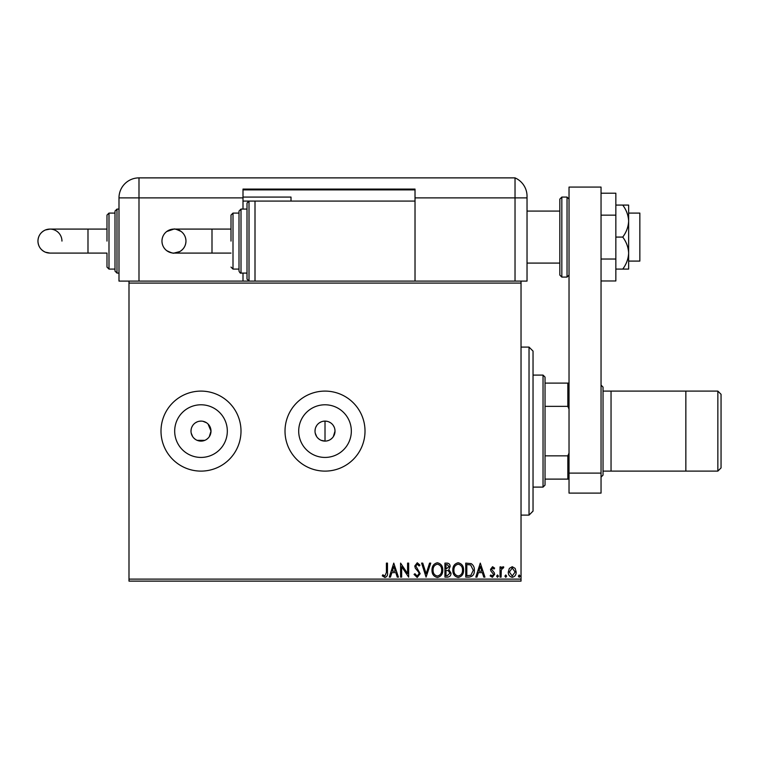 <?xml version="1.0" encoding="UTF-8"?>
<svg xmlns="http://www.w3.org/2000/svg" width="759" height="759" viewBox="0 0 759 759"><rect width="100%" height="100%" fill="white"/><g stroke="black" fill="none" stroke-linecap="round" stroke-linejoin="round"><path stroke-width="1.14" d="M191.192 429.148L191.002 431.103A10 10 0 0 0 201.002 441.102A10 10 0 0 0 211.002 431.103L208.07 424.034M191.192 433.047L192.682 436.662M193.924 438.171L195.442 439.423M197.169 440.343L204.826 440.343M206.552 439.423L208.07 438.18M209.313 436.672L211.002 431.103A10 10 0 0 0 201.002 421.103A10 10 0 0 0 191.002 431.103M326.968 440.913L328.846 440.343M330.573 439.423L332.091 438.171M333.324 436.662L335.013 431.103L334.823 429.148M315.013 431.103A10 10 0 0 0 325.013 441.102A10 10 0 0 0 335.013 431.103A10 10 0 0 0 325.013 421.103A10 10 0 0 0 315.013 431.103L315.203 429.148M315.203 433.057L316.702 436.662M317.936 438.171L319.463 439.423M321.18 440.343L325.013 441.102L325.013 421.103L323.059 421.292M174.684 431.103A26.318 26.318 0 0 0 201.002 457.43A26.318 26.318 0 0 0 227.32 431.103A26.318 26.318 0 0 0 201.002 404.784A26.318 26.318 0 0 0 174.684 431.103M298.695 431.103A26.318 26.318 0 0 0 325.013 457.43A26.318 26.318 0 0 0 351.332 431.103A26.318 26.318 0 0 0 325.013 404.784A26.318 26.318 0 0 0 298.695 431.103M285.014 431.103A39.999 39.999 0 0 0 325.013 471.111A39.999 39.999 0 0 0 365.013 431.103A39.999 39.999 0 0 0 325.013 391.103A39.999 39.999 0 0 0 285.014 431.103M161.003 431.103A39.999 39.999 0 0 0 201.002 471.111A39.999 39.999 0 0 0 241.001 431.103A39.999 39.999 0 0 0 201.002 391.103A39.999 39.999 0 0 0 161.003 431.103M128.992 579.117L521.035 579.117L521.035 581.119L128.992 581.119L128.992 281.096L521.035 281.096L521.035 283.088L128.992 283.088M509.336 568.406L512.24 566.707L515.143 568.396L516.186 572.03C516.215 574.933 514.896 576.688 512.24 577.295C509.574 576.688 508.255 574.933 508.283 572.03L509.336 568.406M500.029 577.115L500.029 566.888L501.111 566.888L501.111 568.396L502.98 566.707L503.796 567.058L503.283 568.149L502.8 567.96L501.272 570.17L501.111 577.115L500.029 577.115M492.563 566.707L494.64 568.159L494.014 569.041L492.629 567.96L491.595 569.345L494.289 572.76L494.64 574.345L492.373 577.295L490.153 575.91L490.769 574.961L492.249 576.043L493.568 574.392L490.864 570.967L490.513 569.392L492.563 566.707M468.996 577.115L465.741 577.115L465.741 563.121L471.197 563.624C473.464 565.199 474.527 567.419 474.356 570.294C474.517 574.335 472.734 576.612 468.996 577.115M444.926 577.115L444.926 563.121L446.899 563.121C449.034 563.225 450.106 564.383 450.125 566.584L448.816 569.563L451.026 573.14C451.007 575.455 449.907 576.783 447.725 577.115L444.926 577.115M426.074 577.115L421.587 563.121L422.763 563.121L426.16 573.738L429.566 563.121L430.742 563.121L426.074 577.115M401.663 577.115L400.581 577.115L400.581 563.121L407.583 573.557L407.583 563.121L408.665 563.121L408.665 577.115L401.663 566.698L401.663 577.115M386.407 572.428L386.407 563.121L387.479 563.121L387.479 572.571C387.915 575.113 387.062 576.745 384.917 577.476L382.28 575.863L382.821 574.781L384.908 576.043L386.407 572.428M521.035 579.117L521.035 283.088M393.76 563.121L398.428 577.115L397.261 577.115L395.818 572.628L391.891 572.628L390.449 577.115L389.272 577.115L393.76 563.121M417.194 577.476L414.044 574.421L414.926 573.709L417.118 576.043L419.072 573.671L418.721 572.295L415.315 568.159L414.765 566.024L417.27 562.761L419.974 565.132L419.129 565.986L417.251 564.193L415.847 565.967L420.154 573.69L417.194 577.476M431.994 570.18C431.918 566.186 433.693 563.709 437.317 562.761C441.017 563.624 442.839 566.072 442.772 570.113C442.839 574.108 441.045 576.565 437.402 577.476C433.75 576.593 431.947 574.165 431.994 570.18M452.819 570.18C452.743 566.186 454.518 563.709 458.142 562.761C461.842 563.624 463.664 566.072 463.588 570.113C463.664 574.108 461.87 576.565 458.218 577.476C454.575 576.593 452.772 574.165 452.819 570.18M480.286 563.121L484.954 577.115L483.777 577.115L482.344 572.628L478.407 572.628L476.965 577.115L475.798 577.115L480.286 563.121M496.623 576.128L497.515 574.961L498.416 576.128L497.515 577.295L496.623 576.128M504.877 576.128L505.769 574.961L506.67 576.128L505.769 577.295L504.877 576.128M518.34 576.128L519.232 574.961L520.133 576.128L519.232 577.295L518.34 576.128M334.254 427.279L333.324 425.552M330.573 422.791L328.846 421.871M326.977 421.302L325.013 421.103M206.562 422.791L202.957 421.292M201.002 421.103L199.048 421.292M197.179 421.862L195.442 422.791M192.691 425.543L191.761 427.279M321.19 421.862L319.454 422.791M316.702 425.543L315.772 427.279M395.363 571.195L393.855 566.489L392.346 571.195L395.363 571.195M441.691 570.113C441.738 566.907 440.296 564.933 437.364 564.193C434.442 564.971 433.009 566.964 433.076 570.17C433.019 573.358 434.452 575.313 437.364 576.043C440.315 575.322 441.757 573.339 441.691 570.113M447.117 564.554L445.998 564.554L445.998 569.041L449.053 566.612L447.117 564.554M446.539 570.474L445.998 570.474L445.998 575.683L447.231 575.683L449.945 573.14L448.256 570.645L446.539 570.474M462.516 570.113C462.563 566.907 461.121 564.933 458.189 564.193C455.258 564.971 453.835 566.964 453.901 570.17C453.844 573.358 455.277 575.313 458.189 576.043C461.14 575.322 462.582 573.339 462.516 570.113M466.823 564.554L466.823 575.683L470.865 575.322L473.284 570.294L470.627 564.943L466.823 564.554M481.88 571.195L480.371 566.489L478.872 571.195L481.88 571.195M515.105 572.039L512.24 567.96L509.365 572.039L512.24 576.043L515.105 572.039M529.032 347.1L533.036 351.094L533.036 511.111L529.032 515.114L529.032 347.1L521.035 347.1M543.036 375.098L545.038 377.1L545.038 485.105L543.036 487.107L543.036 375.098L533.036 375.098M545.038 383.096L569.032 383.096M545.038 455.846L567.836 455.846L569.032 453.104M569.032 409.11L567.836 406.359L567.836 383.096M545.038 406.359L567.836 406.359M569.032 479.109L567.836 479.109L567.836 455.846M545.038 479.109L567.836 479.109M628.642 213.089L639.846 213.089L639.846 261.087L628.642 261.087M559.838 237.083L559.838 199.086L561.831 197.084L561.831 277.092L559.838 275.09L559.838 237.083M569.032 493.113L569.032 187.084L601.043 187.084L601.043 493.113L569.032 493.113M569.032 473.113L601.043 473.113M601.043 215.148L615.843 215.148L615.843 193.203L601.043 193.203M615.843 215.148L615.843 259.028L601.043 259.028M615.843 259.028L615.843 280.972L601.043 280.972M622.741 205.082C626.393 209.977 628.357 215.309 628.642 221.087L628.642 205.082L615.843 205.082M622.741 237.083C626.384 241.95 628.348 247.282 628.642 253.089L628.642 221.087C628.357 226.865 626.393 232.197 622.741 237.083L615.843 237.083M622.741 269.094L628.642 269.094L628.642 253.089C628.357 258.857 626.393 264.198 622.741 269.094L615.843 269.094M128.992 281.096L118.992 281.096L118.992 197.881A20 20 0 0 1 138.992 177.881L515.029 177.881L515.029 197.881L527.031 197.881L527.031 196.211L527.031 281.096L521.035 281.096M527.031 196.211A20 20 0 0 0 515.029 177.881A20 20 0 0 1 527.031 196.211C526.272 189.389 526.272 189.389 527.031 196.211C526.272 189.389 526.272 189.389 527.031 196.211A20 20 0 0 0 515.029 177.881L515.029 281.096L515.029 197.881L415.021 197.881L415.021 189.086L243.003 189.086L243.003 209.086L247.007 209.086L247.007 203.08L247.007 241.087L247.007 209.086L241.001 209.086L241.001 273.088L247.007 273.088L247.007 279.094L247.007 241.087L247.007 273.088M243.003 273.088L243.003 281.096M243.003 189.883L415.021 189.883M243.003 197.084L291.01 197.084L291.01 201.088M415.021 281.096L415.021 197.881M231.002 241.087L231.002 215.082L231.002 229.085L173.963 229.085L166.705 231.533C163.631 233.971 162.056 237.159 161.961 241.087A12.002 12.002 -90 0 1 173.963 229.085A12.002 12.002 -90 0 1 185.964 241.087A12.002 12.002 -90 0 1 173.963 253.089A12.002 12.002 -90 0 1 161.961 241.087C162.056 245.043 163.65 248.24 166.752 250.688C171.202 252.775 173.602 253.582 173.963 253.089L179.798 251.571C183.773 249.142 185.822 245.65 185.964 241.087C185.87 237.14 184.276 233.933 181.164 231.486C176.724 229.398 174.323 228.592 173.963 229.085M231.002 253.089L173.963 253.089M239.009 241.087L239.009 211.087L239.009 213.089L233.004 213.089L233.004 269.094L239.009 269.094L239.009 271.086L239.009 241.087M415.021 201.088L255.005 201.088L255.005 281.096M61.953 241.087A12.002 12.002 -90 0 0 49.952 229.085A12.002 12.002 -90 0 0 37.95 241.087A12.002 12.002 -90 0 0 49.952 253.089L106.991 253.089L106.991 267.092L106.991 253.089M106.991 229.085L87.987 229.085L87.987 253.089M114.998 271.086L114.998 211.087L116.99 209.086L116.99 273.088L114.998 271.086M243.003 201.088L255.005 201.088L249.009 201.088L249.009 281.096L247.007 279.094M106.991 241.087L106.991 215.082L108.992 213.089L108.992 269.094L106.991 267.092M603.035 471.111L685.851 471.111L685.851 391.103L603.035 391.103M721.05 394.3L721.05 467.905L717.853 471.111L717.853 391.103L721.05 394.3M601.043 385.098L603.035 387.099L603.035 475.106L601.043 477.107M717.853 471.111L611.042 471.111L611.042 391.103L717.853 391.103M561.831 277.092L567.039 277.092L567.039 197.084L569.032 199.086M243.003 197.881L138.992 197.881L138.992 281.096M138.992 177.881L138.992 197.881L118.992 197.881M211.998 229.085L211.998 253.089M529.032 515.114L521.035 515.114M543.036 487.107L533.036 487.107M559.838 211.087L527.031 211.087M559.838 263.088L527.031 263.088M567.039 197.084L561.831 197.084M567.039 277.092L569.032 275.09M249.009 201.088L247.007 203.08M241.001 209.086L239.009 211.087M233.004 213.089L231.002 215.082M233.004 269.094L231.002 267.092M241.001 273.088C240.518 273.496 239.853 272.823 239.009 271.086M87.987 229.085L49.952 229.085L45.36 229.996C40.654 232.207 38.187 235.897 37.95 241.087C38.187 246.277 40.654 249.967 45.36 252.178L49.952 253.089M108.992 269.094L114.998 269.094M116.99 273.088L118.992 273.088M116.99 209.086L118.992 209.086M108.992 213.089L114.998 213.089"/></g></svg>
